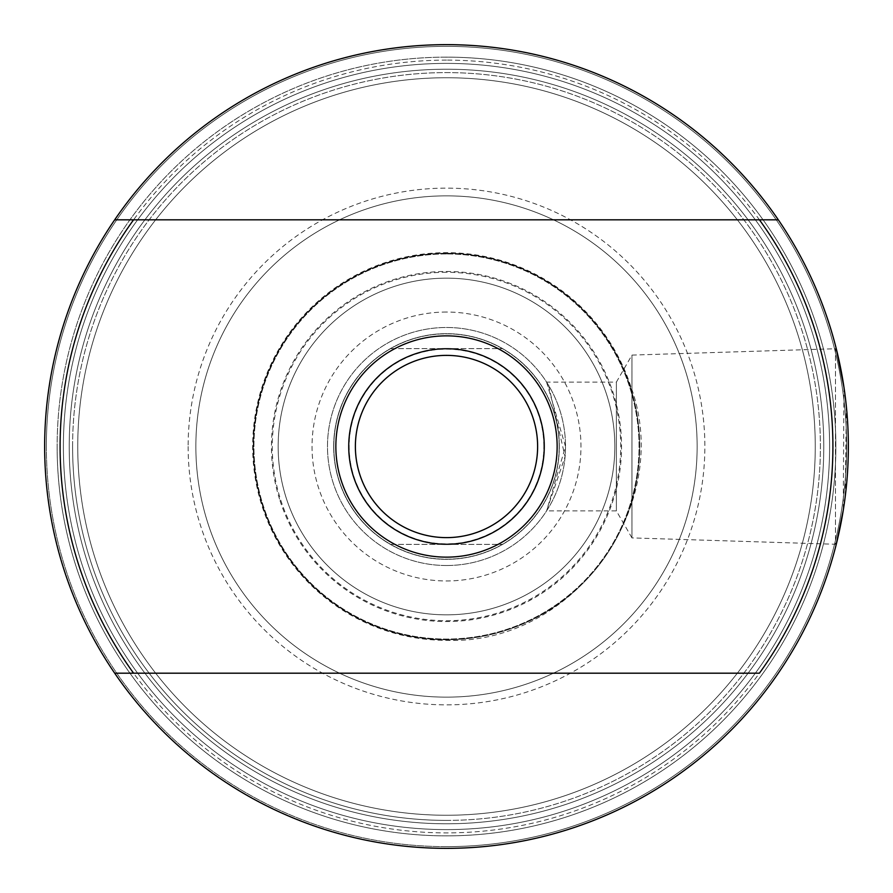 <?xml version="1.0" encoding="UTF-8"?>
<svg xmlns="http://www.w3.org/2000/svg" width="893" height="893" viewBox="0 0 893 893"><rect width="100%" height="100%" fill="white"/><g stroke="black" fill="none" stroke-linecap="round" stroke-linejoin="round"><path stroke-width="0.67" stroke-dasharray="4.46 3.35" d="M333.669 446.5A112.831 112.831 0 0 0 502.614 544.384A112.831 112.831 0 0 0 446.5 333.669A112.831 112.831 0 0 0 333.669 446.5A112.831 112.831 0 0 0 446.5 559.331A112.831 112.831 0 0 0 502.614 348.616A112.831 112.831 0 0 0 333.669 446.5M57.141 446.5A389.359 389.359 0 0 0 446.5 835.859A389.359 389.359 0 0 0 835.859 446.5A389.359 389.359 0 0 0 446.5 57.141A389.359 389.359 0 0 0 57.141 446.5A389.359 389.359 0 0 0 446.5 835.859A389.359 389.359 0 0 0 835.859 446.5A389.359 389.359 0 0 0 446.5 57.141A389.359 389.359 0 0 0 57.141 446.5A389.359 389.359 0 0 0 446.5 835.859A389.359 389.359 0 0 0 835.859 446.5A389.359 389.359 0 0 0 446.5 57.141A389.359 389.359 0 0 0 57.141 446.5A389.359 389.359 0 0 0 446.5 835.859A389.359 389.359 0 0 0 835.859 446.5A389.359 389.359 0 0 0 446.5 57.141A389.359 389.359 0 0 0 57.141 446.5A389.359 389.359 0 0 1 446.5 57.141A389.359 389.359 0 0 1 835.859 446.5A389.359 389.359 0 0 1 446.5 835.859A389.359 389.359 0 0 1 57.141 446.5A389.359 389.359 0 0 1 446.5 57.141A389.359 389.359 0 0 1 835.859 446.5A389.359 389.359 0 0 1 446.5 835.859A389.359 389.359 0 0 1 57.141 446.5M390.654 348.616L502.614 348.616L390.654 348.616A112.697 112.697 0 0 0 390.654 544.384L502.614 544.384L390.654 544.384A112.697 112.697 0 0 0 559.197 446.5A112.697 112.697 0 0 0 390.654 348.616M559.197 446.5A112.697 112.697 0 0 0 446.5 333.803A112.697 112.697 0 0 0 333.803 446.5A112.697 112.697 0 0 0 446.5 559.197A112.697 112.697 0 0 0 559.197 446.5M543.87 446.5A97.37 97.37 0 0 0 446.5 349.13A97.37 97.37 0 0 0 349.13 446.5A97.37 97.37 0 0 0 446.5 543.87A97.37 97.37 0 0 0 543.87 446.5M446.5 63.392A383.108 383.108 0 0 1 829.608 446.5A383.108 383.108 0 0 1 446.5 829.608A383.108 383.108 0 0 1 63.392 446.5A383.108 383.108 0 0 1 446.5 63.392M446.5 848.35A401.85 401.85 0 0 0 848.35 446.5A401.85 401.85 0 0 0 446.5 44.65A401.85 401.85 0 0 0 44.65 446.5A401.85 401.85 0 0 0 446.5 848.35A401.85 401.85 0 0 0 848.35 446.5A401.85 401.85 0 0 0 446.5 44.65A401.85 401.85 0 0 0 44.65 446.5A401.85 401.85 0 0 0 446.5 848.35A401.85 401.85 0 0 0 848.35 446.5A401.85 401.85 0 0 0 446.5 44.65A401.85 401.85 0 0 0 44.65 446.5A401.85 401.85 0 0 0 446.5 848.35A401.85 401.85 0 0 0 848.35 446.5A401.85 401.85 0 0 0 446.5 44.65A401.85 401.85 0 0 0 44.65 446.5A401.85 401.85 0 0 0 446.5 848.35M843.952 387.216L843.26 510.294M841.786 518.855L845.202 496.675M845.269 496.151L846.363 406.605M846.14 404.384L843.182 382.271M836.116 348.091L835.468 348.739L835.468 544.261L631.965 537.91L631.965 355.09L631.965 537.91L616.382 510.896L546.583 510.896L565.079 456.636L548.536 385.251L546.583 382.115L616.382 382.104L616.382 510.896L616.382 382.104L631.965 355.09L835.468 348.739L835.468 544.261L836.116 544.909M546.583 382.115L565.503 446.522L546.583 510.896M446.5 565.515A119.015 119.015 0 0 0 565.515 446.5A119.015 119.015 0 0 0 446.5 327.485A119.015 119.015 0 0 0 327.485 446.5A119.015 119.015 0 0 0 446.5 565.515A119.015 119.015 0 0 0 565.515 446.5A119.015 119.015 0 0 0 446.5 327.485A119.015 119.015 0 0 0 327.485 446.5A119.015 119.015 0 0 0 446.5 565.515M446.5 820.399A373.899 373.899 0 0 0 820.399 446.5A373.899 373.899 0 0 0 446.5 72.601A373.899 373.899 0 0 0 72.601 446.5A373.899 373.899 0 0 0 446.5 820.399M446.5 57.141A389.359 389.359 0 0 0 57.141 446.5A389.359 389.359 0 0 0 446.5 835.859A389.359 389.359 0 0 0 835.859 446.5A389.359 389.359 0 0 0 446.5 57.141A389.359 389.359 0 0 0 57.141 446.5A389.359 389.359 0 0 0 446.5 835.859A389.359 389.359 0 0 0 835.859 446.5A389.359 389.359 0 0 0 446.5 57.141M446.5 815.253A368.753 368.753 0 0 0 815.253 446.5A368.753 368.753 0 0 0 446.5 77.747A368.753 368.753 0 0 0 77.747 446.5A368.753 368.753 0 0 0 446.5 815.253A368.753 368.753 0 0 0 815.253 446.5A368.753 368.753 0 0 0 446.5 77.747A368.753 368.753 0 0 0 77.747 446.5A368.753 368.753 0 0 0 446.5 815.253M446.5 69.219A377.281 377.281 0 0 0 69.219 446.5A377.281 377.281 0 0 0 446.5 823.781A377.281 377.281 0 0 0 823.781 446.5A377.281 377.281 0 0 0 446.5 69.219M446.5 846.642A400.142 400.142 0 0 0 846.642 446.5A400.142 400.142 0 0 0 446.5 46.358A400.142 400.142 0 0 0 46.358 446.5A400.142 400.142 0 0 0 446.5 846.642M446.5 312.037A134.463 134.463 0 0 0 312.037 446.5A134.463 134.463 0 0 0 446.5 580.963A134.463 134.463 0 0 0 580.963 446.5A134.463 134.463 0 0 0 446.5 312.037M446.5 272.287A174.213 174.213 0 0 0 272.287 446.5A174.213 174.213 0 0 0 446.5 620.713A174.213 174.213 0 0 0 620.713 446.5A174.213 174.213 0 0 0 446.5 272.287M446.5 639.701A193.201 193.201 0 0 0 639.701 446.5A193.201 193.201 0 0 0 446.5 253.299A193.201 193.201 0 0 0 253.299 446.5A193.201 193.201 0 0 0 446.5 639.701A193.201 193.201 0 0 0 639.701 446.5A193.201 193.201 0 0 0 446.5 253.299A193.201 193.201 0 0 0 253.299 446.5A193.201 193.201 0 0 0 446.5 639.701M286.396 498.517A168.342 168.342 0 0 0 446.5 614.842A168.342 168.342 0 0 0 606.604 394.483A168.342 168.342 0 0 0 446.5 278.158A168.342 168.342 0 0 0 286.396 498.517A168.342 168.342 0 0 0 446.5 614.842A168.342 168.342 0 0 0 606.604 394.483A168.342 168.342 0 0 0 446.5 278.158A168.342 168.342 0 0 0 286.396 498.517A168.342 168.342 0 0 0 446.5 614.842A168.342 168.342 0 0 0 606.604 394.483A168.342 168.342 0 0 0 446.5 278.158A168.342 168.342 0 0 0 286.396 498.517A168.342 168.342 0 0 1 446.5 278.158M630.849 386.602A193.837 193.837 0 0 0 386.602 262.151A193.837 193.837 0 0 0 446.5 640.337C573.228 645.181 674.617 505.628 630.849 386.602M446.5 253.947A192.553 192.553 0 0 0 253.947 446.5A192.553 192.553 0 0 0 446.5 639.053A192.553 192.553 0 0 0 639.053 446.5A192.553 192.553 0 0 0 446.5 253.947A192.553 192.553 0 0 0 253.947 446.5A192.553 192.553 0 0 0 446.5 639.053A192.553 192.553 0 0 0 639.053 446.5A192.553 192.553 0 0 0 446.5 253.947M446.5 60.11A386.39 386.39 0 0 0 60.11 446.5A386.39 386.39 0 0 0 446.5 832.89A386.39 386.39 0 0 0 832.89 446.5A386.39 386.39 0 0 0 446.5 60.11M69.219 446.5A377.281 377.281 0 0 1 446.5 69.219A377.281 377.281 0 0 1 823.781 446.5A377.281 377.281 0 0 1 446.5 823.781A377.281 377.281 0 0 1 69.219 446.5A377.281 377.281 0 0 1 446.5 69.219A377.281 377.281 0 0 1 823.781 446.5A377.281 377.281 0 0 1 446.5 823.781A377.281 377.281 0 0 1 69.219 446.5A377.281 377.281 0 0 1 446.5 69.219A377.281 377.281 0 0 1 823.781 446.5A377.281 377.281 0 0 1 446.5 823.781A377.281 377.281 0 0 1 69.219 446.5M77.747 446.5A368.753 368.753 0 0 0 446.5 815.253A368.753 368.753 0 0 0 815.253 446.5A368.753 368.753 0 0 0 446.5 77.747A368.753 368.753 0 0 0 77.747 446.5A368.753 368.753 0 0 0 446.5 815.253A368.753 368.753 0 0 0 815.253 446.5A368.753 368.753 0 0 0 446.5 77.747A368.753 368.753 0 0 0 77.747 446.5A368.753 368.753 0 0 1 446.5 77.747A368.753 368.753 0 0 1 815.253 446.5A368.753 368.753 0 0 1 446.5 815.253A368.753 368.753 0 0 1 77.747 446.5A368.753 368.753 0 0 1 446.5 77.747A368.753 368.753 0 0 1 815.253 446.5A368.753 368.753 0 0 1 446.5 815.253A368.753 368.753 0 0 1 77.747 446.5A368.753 368.753 0 0 1 446.5 77.747A368.753 368.753 0 0 1 815.253 446.5A368.753 368.753 0 0 1 446.5 815.253A368.753 368.753 0 0 1 77.747 446.5A368.753 368.753 0 0 1 446.5 77.747A368.753 368.753 0 0 1 815.253 446.5A368.753 368.753 0 0 1 446.5 815.253A368.753 368.753 0 0 1 77.747 446.5M72.601 446.5A373.899 373.899 0 0 0 446.5 820.399A373.899 373.899 0 0 0 820.399 446.5A373.899 373.899 0 0 0 446.5 72.601A373.899 373.899 0 0 0 72.601 446.5M188.133 446.5A258.367 258.367 0 0 0 446.5 704.867A258.367 258.367 0 0 0 704.867 446.5A258.367 258.367 0 0 0 446.5 188.133A258.367 258.367 0 0 0 188.133 446.5M697.143 446.5A250.643 250.643 0 0 0 446.5 195.857A250.643 250.643 0 0 0 195.857 446.5A250.643 250.643 0 0 0 446.5 697.143A250.643 250.643 0 0 0 697.143 446.5A250.643 250.643 0 0 0 446.5 195.857A250.643 250.643 0 0 0 195.857 446.5A250.643 250.643 0 0 0 446.5 697.143A250.643 250.643 0 0 0 697.143 446.5M44.65 446.5A401.85 401.85 0 0 0 446.5 848.35A401.85 401.85 0 0 0 848.35 446.5A401.85 401.85 0 0 0 446.5 44.65A401.85 401.85 0 0 0 44.65 446.5A401.85 401.85 0 0 0 446.5 848.35A401.85 401.85 0 0 0 848.35 446.5A401.85 401.85 0 0 0 446.5 44.65A401.85 401.85 0 0 0 44.65 446.5A401.85 401.85 0 0 0 446.5 848.35A401.85 401.85 0 0 0 848.35 446.5A401.85 401.85 0 0 0 446.5 44.65A401.85 401.85 0 0 0 44.65 446.5A401.85 401.85 0 0 1 446.5 44.65A401.85 401.85 0 0 1 848.35 446.5A401.85 401.85 0 0 1 446.5 848.35A401.85 401.85 0 0 1 44.65 446.5A401.85 401.85 0 0 1 446.5 44.65A401.85 401.85 0 0 1 848.35 446.5A401.85 401.85 0 0 1 446.5 848.35A401.85 401.85 0 0 1 44.65 446.5M63.392 446.5A383.108 383.108 0 0 0 446.5 829.608A383.108 383.108 0 0 0 829.608 446.5A383.108 383.108 0 0 0 446.5 63.392A383.108 383.108 0 0 0 63.392 446.5M46.358 446.5A400.142 400.142 0 0 0 446.5 846.642A400.142 400.142 0 0 0 846.642 446.5A400.142 400.142 0 0 0 446.5 46.358A400.142 400.142 0 0 0 46.358 446.5M778.305 219.812L133.582 219.812M114.695 673.188L759.418 673.188M280.011 500.593A175.05 175.05 0 0 0 446.5 621.55A175.05 175.05 0 0 0 612.989 392.407A175.05 175.05 0 0 0 446.5 271.45A175.05 175.05 0 0 0 280.011 500.593"/><path stroke-width="1.34" d="M843.26 510.294L836.116 544.909L841.786 518.855M843.182 382.271L836.116 348.091L843.952 387.216M846.363 406.605L846.14 404.384M355.381 446.5A91.119 91.119 0 0 0 446.5 537.619A91.119 91.119 0 0 0 537.619 446.5A91.119 91.119 0 0 0 446.5 355.381A91.119 91.119 0 0 0 355.381 446.5M544.261 446.5A97.761 97.761 0 0 0 446.5 348.739A97.761 97.761 0 0 0 348.739 446.5A97.761 97.761 0 0 0 446.5 544.261A97.761 97.761 0 0 0 544.261 446.5M335.857 446.5A110.643 110.643 0 0 0 446.5 557.143A110.643 110.643 0 0 0 557.143 446.5A110.643 110.643 0 0 0 446.5 335.857A110.643 110.643 0 0 0 335.857 446.5M759.418 219.812A386.39 386.39 0 0 1 759.418 673.188L114.695 673.188A401.85 401.85 0 0 0 848.35 446.5A401.85 401.85 0 0 0 114.695 219.812L778.305 219.812M114.695 673.188A401.85 401.85 0 0 1 114.695 219.812L133.582 219.812A386.39 386.39 0 0 0 133.582 673.188"/></g></svg>
